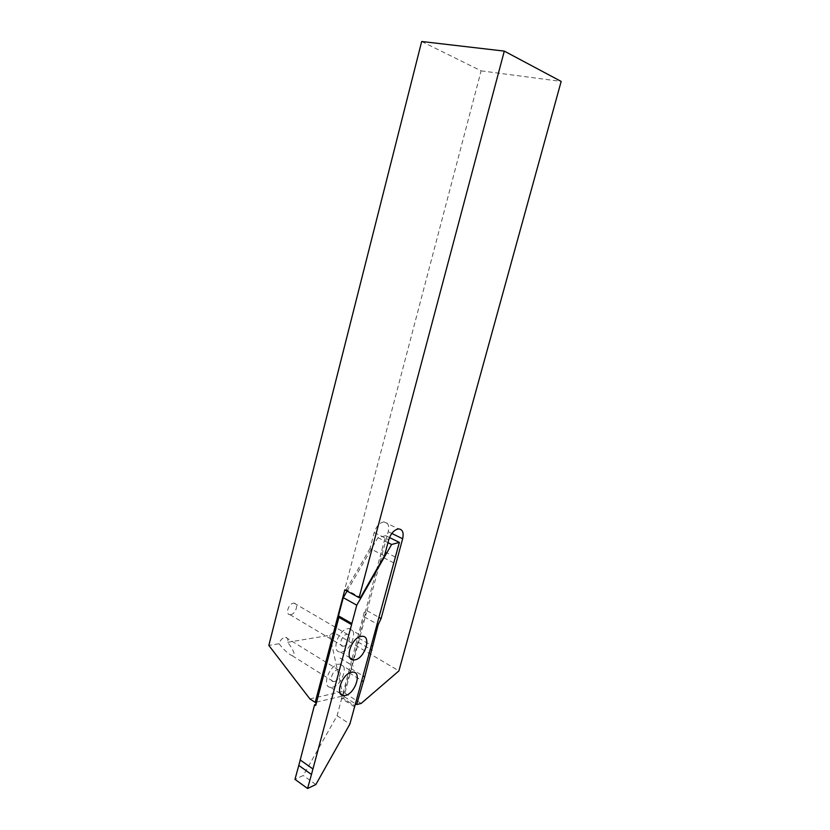 <?xml version="1.0" encoding="UTF-8"?>
<svg xmlns="http://www.w3.org/2000/svg" width="830" height="830" viewBox="0 0 830 830"><rect width="100%" height="100%" fill="white"/><g stroke="black" fill="none" stroke-linecap="round" stroke-linejoin="round"><path stroke-width="0.62" stroke-dasharray="4.15 3.11" d="M343.651 646.197C348.683 645.574 352.283 634.151 347.397 634.296L346.805 634.338C341.784 634.877 338.121 646.373 342.998 646.248L343.651 646.197M290.625 614.636C295.729 614.2 299.111 603.213 294.152 603.182L293.55 603.202C288.467 603.566 285.012 614.605 289.961 614.657L290.625 614.636M353.3 659.829L364.173 616.773L367.057 610.755L388.201 531.688C389.446 525.556 388.046 522.288 384 521.883L383.937 521.883C379.538 522.765 376.301 526.334 374.216 532.58L369.993 548.526L384.435 555.861M279.015 643.738C284.088 650.108 288.508 654.113 292.285 655.752L293.395 655.866C295.335 654.517 293.436 649.994 287.72 642.285C288.3 639.401 287.595 637.751 285.624 637.336L284.825 637.367C282.107 638.135 280.167 640.262 279.015 643.738L268.837 645.429M334.293 681.523C339.221 680.745 342.863 669.727 338.183 669.737L337.395 669.789C332.488 670.495 328.773 681.575 333.442 681.586L334.293 681.523M287.72 642.285L329.718 635.282L333.463 632.325L398.919 670.889M421.682 41.5L481.12 70.851L333.463 632.325M309.881 698.902L342.24 691.535L361.133 703.456M316.323 702.128L343.018 695.924L355.78 704.016M329.718 635.282L342.24 691.535M481.12 70.851L561.163 81.423M344.813 589.85L346.214 589.674L360.5 597.538M346.214 589.674L369.993 548.526M364.173 616.773L377.308 624.17M358.519 637.959L371.55 645.543M343.184 695.312L353.269 659.954M349.181 672.871L362.046 680.756M341.732 651.955C351.619 650.658 358.612 628.32 349.005 628.611L347.905 628.694C338.08 629.69 330.838 652.266 340.383 652.058L341.732 651.955M332.384 687.23C342.074 685.622 349.16 664.093 339.958 664.114L338.484 664.228C328.856 665.536 321.511 687.313 330.651 687.365L332.384 687.23M340.103 658.128L353.227 666.085M354.545 706.818L341.67 698.611L337.094 715.73L303.251 775.5L294.972 779.339M347.065 591.085L377.909 537.684L385.691 535.661L365.262 612.125L366.404 612.768L364.214 612.281L365.262 612.125M364.214 612.281L341.67 698.611M341.192 698.507L343.454 698.497L355.24 705.998L343.454 698.497L366.404 612.768M315.846 784.558L303.251 775.5M337.094 715.73L349.887 724.082M387.963 542.675L377.909 537.684M342.354 698.756L341.752 698.372M393.835 562.896L380.264 555.965M389.498 537.539L385.691 535.661M374.216 532.58L388.741 539.77M388.201 531.688L391.802 533.451M367.057 610.755L379.113 617.479M358.062 642.015L370.533 649.319M350.955 668.586L363.301 676.108M395.256 557.023L381.644 550.155M294.152 603.182L347.397 634.296M383.937 521.883L398.483 528.907M285.624 637.336L338.183 669.737M292.285 655.752L333.442 681.586M289.961 614.657L342.998 646.248M349.005 628.611L362.285 636.299M339.958 664.114L353.061 672.124M340.113 658.076L353.258 666.044M330.651 687.365L340.321 693.496M340.383 652.058L349.99 657.837"/><path stroke-width="1.25" d="M504.298 51.107L561.163 81.423L398.919 670.889L361.133 703.456L356.63 704.556L364.712 676.958L378.19 624.668L381.095 618.589L402.654 538.763C403.93 532.57 402.56 529.281 398.535 528.907L398.483 528.907C394.105 529.831 390.857 533.451 388.741 539.77L384.435 555.861L360.5 597.538L359.1 597.714L344.813 589.85L315.213 702.388L309.881 698.902L268.837 645.429L421.682 41.5L504.298 51.107L359.1 597.714M355.78 704.016L356.63 704.556M315.213 702.388L316.323 702.128M377.308 624.17L378.19 624.668M371.55 645.543L372.421 646.051M362.046 680.756L362.918 681.285M354.908 659.86C364.744 658.47 371.84 635.925 362.285 636.299L361.185 636.392C351.401 637.482 344.045 660.286 353.549 659.975L354.908 659.86M345.384 695.447C355.033 693.745 362.212 672.01 353.061 672.124L351.588 672.248C342.002 673.659 334.552 695.633 343.651 695.602L345.384 695.447M298.8 765.436L294.972 779.339L307.588 788.5L311.478 774.473L298.8 765.436L314.591 704.753L315.701 704.483L315.701 705.479L314.591 704.753M338.889 616.389L315.701 704.483M347.065 591.085L343.267 597.662L338.391 616.109L338.91 617.323L315.701 705.479M343.267 597.662L356.765 605.184L391.615 544.49L399.365 542.395L349.887 724.082L315.846 784.558L307.588 788.5M356.765 605.184L311.478 774.473M338.91 617.333L351.152 624.367L338.91 617.323M391.615 544.49L387.963 542.675M312.796 768.871L300.087 759.886M399.365 542.395L389.498 537.539M391.802 533.451L402.654 538.763M379.113 617.479L381.095 618.589M370.533 649.319L371.944 650.149M363.301 676.108L364.712 676.958M351.889 623.548L338.484 615.86M340.321 693.496L343.651 695.602M349.99 657.837L353.549 659.975"/></g></svg>
